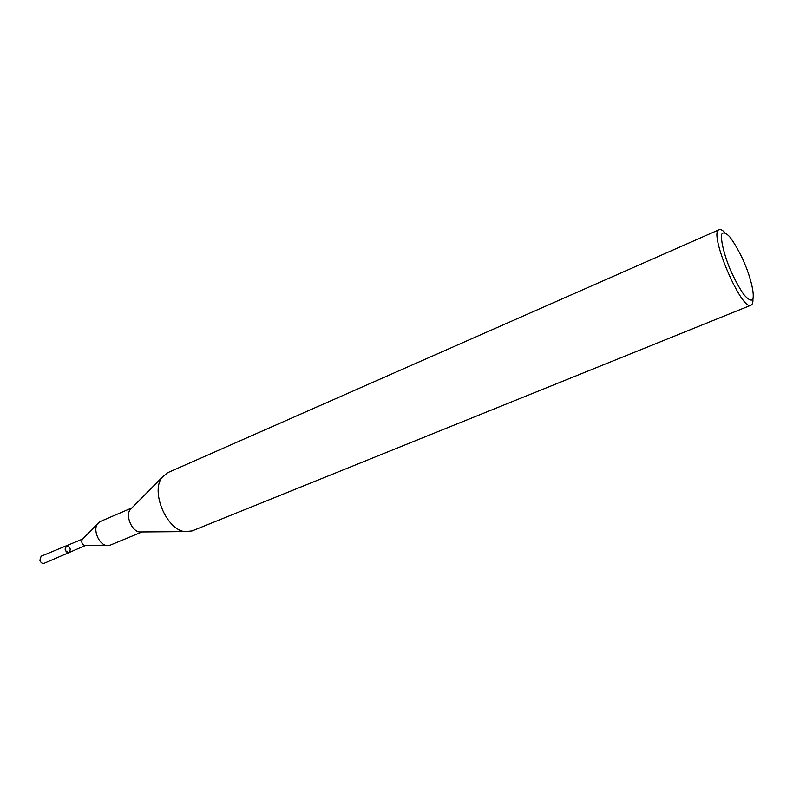 <?xml version="1.0" encoding="UTF-8"?>
<svg xmlns="http://www.w3.org/2000/svg" width="793" height="793" viewBox="0 0 793 793"><rect width="100%" height="100%" fill="white"/><g stroke="black" fill="none" stroke-linecap="round" stroke-linejoin="round"><path stroke-width="1.19" d="M82.591 539.121L82.145 539.587C81.233 542.293 82.066 544.266 84.643 545.505L85.287 545.505M69.13 552.513C65.155 551.561 64.213 549.321 66.295 545.802L65.175 549.658C66.106 551.968 67.425 552.919 69.13 552.513C71.182 549.014 70.23 546.783 66.295 545.802L41.127 556.21L39.868 560.304C40.859 562.752 42.277 563.754 44.121 563.298L85.396 545.505M752.953 299.06C753.023 302.549 752.379 304.601 751.011 305.196L192.055 530.933L184.749 531.607C166.599 529.754 150.591 491.838 161.931 477.545L167.511 472.777L719.142 229.692C720.52 229.137 722.443 230.099 724.901 232.587M141.778 531.944L139.518 531.964C131.767 531.171 125.284 515.817 130.131 509.701L131.707 508.105M142.066 531.944L110.177 545.158L106.688 545.505C98.947 544.662 92.722 529.922 97.519 523.786L100.205 521.526L131.916 507.897M746.59 268.302C751.972 282.814 754.401 294.956 752.726 299.556C750.862 301.043 747.839 299.298 743.656 294.332C739.066 287.601 734.516 279.186 730.016 269.075C723.811 253.681 720.609 240.071 721.729 234.222C723.226 231.913 725.912 232.795 729.768 236.849C734.04 242.579 738.402 250.092 742.863 259.41L746.59 268.302M751.011 305.196C741.614 311.679 707.941 231.913 719.142 229.692M82.67 539.042L66.295 545.802M139.518 531.964L184.749 531.607M130.131 509.701L161.931 477.545M84.643 545.505L106.688 545.505M82.145 539.587L97.519 523.786"/></g></svg>
